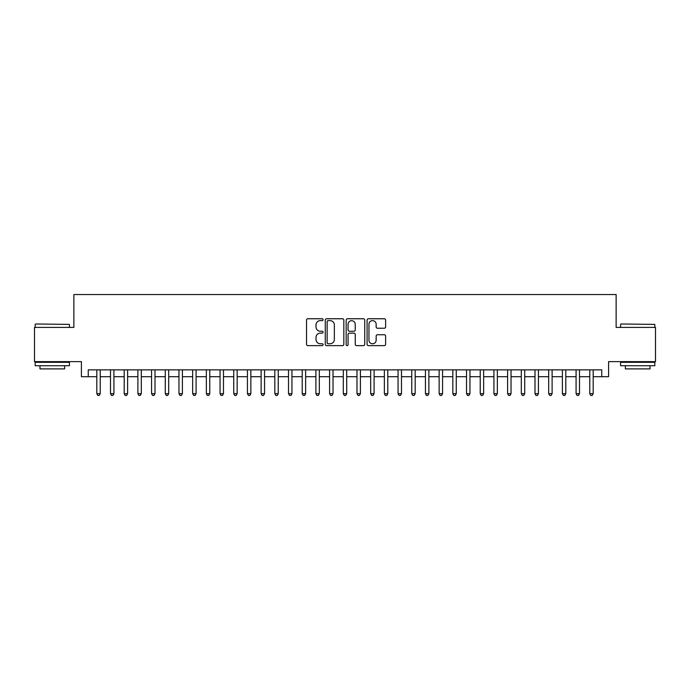 <?xml version="1.0" encoding="UTF-8"?>
<svg xmlns="http://www.w3.org/2000/svg" width="690" height="690" viewBox="0 0 690 690"><rect width="100%" height="100%" fill="white"/><g stroke="black" fill="none" stroke-linecap="round" stroke-linejoin="round"><path stroke-width="1.03" d="M323.093 319.694A0.94 0.94 0 0 0 322.152 318.754L307.869 318.754A1.346 1.346 0 0 0 306.524 320.1L306.524 344.293A1.346 1.346 0 0 0 307.869 345.638L322.152 345.638A0.94 0.94 0 0 0 323.093 344.698A0.94 0.94 0 0 0 322.152 343.758L320.298 343.758A4.304 4.304 0 0 1 316.003 339.454L316.003 337.436A4.304 4.304 0 0 1 320.298 333.141L322.152 333.141A0.94 0.94 0 0 0 323.093 332.201A0.94 0.94 0 0 0 322.152 331.252L320.298 331.252A4.304 4.304 0 0 1 316.003 326.957L316.003 324.938A4.304 4.304 0 0 1 320.298 320.634L322.152 320.634A0.94 0.94 0 0 0 323.093 319.694M384.278 328.233A1.346 1.346 0 0 0 385.624 326.887L385.624 320.1A1.346 1.346 0 0 0 384.278 318.754L368.417 318.754A1.346 1.346 0 0 0 367.08 320.1L367.08 344.293A1.346 1.346 0 0 0 368.417 345.638L384.278 345.638A1.346 1.346 0 0 0 385.624 344.293L385.624 336.09A1.346 1.346 0 0 0 384.278 334.754L377.49 334.754A1.346 1.346 0 0 0 376.154 336.09L376.154 340.161A3.597 3.597 0 0 1 372.557 343.758A3.597 3.597 0 0 1 368.96 340.161L368.96 324.231A3.597 3.597 0 0 1 372.557 320.634A3.597 3.597 0 0 1 376.154 324.231L376.154 326.887A1.346 1.346 0 0 0 377.49 328.233L384.278 328.233M88.251 376.697L88.251 369.857L601.749 369.857L601.749 376.697L608.597 376.697L608.597 361.638L655.5 361.638L655.5 327.405L616.136 327.405L616.136 294.544L73.865 294.544L73.865 327.405L34.5 327.405L34.5 361.638L81.403 361.638L81.403 376.697L96.807 376.697M343.827 320.1A1.346 1.346 0 0 0 342.481 318.754L326.62 318.754A1.346 1.346 0 0 0 325.275 320.1L325.275 344.293A1.346 1.346 0 0 0 326.62 345.638L342.481 345.638A1.346 1.346 0 0 0 343.827 344.293L343.827 320.1M347.519 318.754L363.38 318.754A1.346 1.346 0 0 1 364.725 320.1L364.725 344.293A1.346 1.346 0 0 1 363.38 345.638L356.592 345.638A1.346 1.346 0 0 1 355.247 344.293L355.247 334.478A1.346 1.346 0 0 0 353.901 333.141L349.399 333.141A1.346 1.346 0 0 0 348.062 334.478L348.062 344.698A0.94 0.94 0 0 1 347.113 345.638A0.94 0.94 0 0 1 346.173 344.698L346.173 320.1A1.346 1.346 0 0 1 347.519 318.754M100.231 376.697L110.495 376.697M113.919 376.697L124.191 376.697M127.616 376.697L137.888 376.697M141.312 376.697L151.576 376.697M155 376.697L165.272 376.697M168.696 376.697L178.969 376.697M182.393 376.697L192.657 376.697M196.081 376.697L206.353 376.697M209.777 376.697L220.05 376.697M223.474 376.697L233.738 376.697M237.162 376.697L247.434 376.697M250.858 376.697L261.13 376.697M264.555 376.697L274.818 376.697M278.243 376.697L288.515 376.697M291.939 376.697L302.211 376.697M305.636 376.697L315.899 376.697M319.323 376.697L329.596 376.697M333.02 376.697L343.292 376.697M346.708 376.697L356.98 376.697M360.404 376.697L370.677 376.697M374.101 376.697L384.365 376.697M387.789 376.697L398.061 376.697M401.485 376.697L411.757 376.697M415.182 376.697L425.445 376.697M428.87 376.697L439.142 376.697M442.566 376.697L452.838 376.697M456.263 376.697L466.526 376.697M469.95 376.697L480.223 376.697M483.647 376.697L493.919 376.697M497.343 376.697L507.607 376.697M511.031 376.697L521.304 376.697M524.728 376.697L535 376.697M538.424 376.697L548.688 376.697M552.112 376.697L562.385 376.697M565.809 376.697L576.081 376.697M579.505 376.697L589.769 376.697M593.193 376.697L601.749 376.697M328.095 320.634A0.94 0.94 0 0 0 327.155 321.575L327.155 342.818A0.94 0.94 0 0 0 328.095 343.758L330.044 343.758A4.304 4.304 0 0 0 334.348 339.454L334.348 324.938A4.304 4.304 0 0 0 330.044 320.634L328.095 320.634M355.247 324.3A3.597 3.597 0 0 0 351.65 320.703A3.597 3.597 0 0 0 348.062 324.3L348.062 329.915A1.346 1.346 0 0 0 349.399 331.252L353.901 331.252A1.346 1.346 0 0 0 355.247 329.915L355.247 324.3M100.231 369.857L100.231 393.68L96.807 393.68L96.807 369.857M100.231 393.68L99.205 395.456L97.833 395.456L96.807 393.68M35.595 323.981L69.423 324.395L35.595 323.981M52.302 365.743L35.181 365.743L35.181 362.319L69.423 362.319L69.423 365.743L52.302 365.743M64.627 365.743L64.627 368.891L39.977 368.891L39.977 365.743M620.991 323.981L654.819 324.395L620.991 323.981M637.698 365.743L620.577 365.743L620.577 362.319L654.819 362.319L654.819 365.743L637.698 365.743M650.023 365.743L650.023 368.891L625.373 368.891L625.373 365.743M113.919 369.857L113.919 393.68L110.495 393.68L110.495 369.857M113.919 393.68L112.893 395.456L111.53 395.456L110.495 393.68M127.616 369.857L127.616 393.68L124.191 393.68L124.191 369.857M127.616 393.68L126.589 395.456L125.218 395.456L124.191 393.68M141.312 369.857L141.312 393.68L137.888 393.68L137.888 369.857M141.312 393.68L140.286 395.456L138.914 395.456L137.888 393.68M155 369.857L155 393.68L151.576 393.68L151.576 369.857M155 393.68L153.974 395.456L152.602 395.456L151.576 393.68M168.696 369.857L168.696 393.68L165.272 393.68L165.272 369.857M168.696 393.68L167.67 395.456L166.299 395.456L165.272 393.68M182.393 369.857L182.393 393.68L178.969 393.68L178.969 369.857M182.393 393.68L181.367 395.456L179.995 395.456L178.969 393.68M196.081 369.857L196.081 393.68L192.657 393.68L192.657 369.857M196.081 393.68L195.054 395.456L193.683 395.456L192.657 393.68M209.777 369.857L209.777 393.68L206.353 393.68L206.353 369.857M209.777 393.68L208.751 395.456L207.38 395.456L206.353 393.68M223.474 369.857L223.474 393.68L220.05 393.68L220.05 369.857M223.474 393.68L222.447 395.456L221.076 395.456L220.05 393.68M237.162 369.857L237.162 393.68L233.738 393.68L233.738 369.857M237.162 393.68L236.135 395.456L234.764 395.456L233.738 393.68M250.858 369.857L250.858 393.68L247.434 393.68L247.434 369.857M250.858 393.68L249.832 395.456L248.46 395.456L247.434 393.68M264.555 369.857L264.555 393.68L261.13 393.68L261.13 369.857M264.555 393.68L263.52 395.456L262.157 395.456L261.13 393.68M278.243 369.857L278.243 393.68L274.818 393.68L274.818 369.857M278.243 393.68L277.216 395.456L275.845 395.456L274.818 393.68M291.939 369.857L291.939 393.68L288.515 393.68L288.515 369.857M291.939 393.68L290.913 395.456L289.541 395.456L288.515 393.68M305.636 369.857L305.636 393.68L302.211 393.68L302.211 369.857M305.636 393.68L304.601 395.456L303.238 395.456L302.211 393.68M319.323 369.857L319.323 393.68L315.899 393.68L315.899 369.857M319.323 393.68L318.297 395.456L316.926 395.456L315.899 393.68M333.02 369.857L333.02 393.68L329.596 393.68L329.596 369.857M333.02 393.68L331.994 395.456L330.622 395.456L329.596 393.68M346.708 369.857L346.708 393.68L343.292 393.68L343.292 369.857M346.708 393.68L345.681 395.456L344.319 395.456L343.292 393.68M360.404 369.857L360.404 393.68L356.98 393.68L356.98 369.857M360.404 393.68L359.378 395.456L358.007 395.456L356.98 393.68M374.101 369.857L374.101 393.68L370.677 393.68L370.677 369.857M374.101 393.68L373.074 395.456L371.703 395.456L370.677 393.68M387.789 369.857L387.789 393.68L384.365 393.68L384.365 369.857M387.789 393.68L386.762 395.456L385.399 395.456L384.365 393.68M401.485 369.857L401.485 393.68L398.061 393.68L398.061 369.857M401.485 393.68L400.459 395.456L399.087 395.456L398.061 393.68M415.182 369.857L415.182 393.68L411.757 393.68L411.757 369.857M415.182 393.68L414.155 395.456L412.784 395.456L411.757 393.68M428.87 369.857L428.87 393.68L425.445 393.68L425.445 369.857M428.87 393.68L427.843 395.456L426.48 395.456L425.445 393.68M442.566 369.857L442.566 393.68L439.142 393.68L439.142 369.857M442.566 393.68L441.54 395.456L440.168 395.456L439.142 393.68M456.263 369.857L456.263 393.68L452.838 393.68L452.838 369.857M456.263 393.68L455.236 395.456L453.865 395.456L452.838 393.68M469.95 369.857L469.95 393.68L466.526 393.68L466.526 369.857M469.95 393.68L468.924 395.456L467.553 395.456L466.526 393.68M483.647 369.857L483.647 393.68L480.223 393.68L480.223 369.857M483.647 393.68L482.62 395.456L481.249 395.456L480.223 393.68M497.343 369.857L497.343 393.68L493.919 393.68L493.919 369.857M497.343 393.68L496.317 395.456L494.946 395.456L493.919 393.68M511.031 369.857L511.031 393.68L507.607 393.68L507.607 369.857M511.031 393.68L510.005 395.456L508.634 395.456L507.607 393.68M524.728 369.857L524.728 393.68L521.304 393.68L521.304 369.857M524.728 393.68L523.701 395.456L522.33 395.456L521.304 393.68M538.424 369.857L538.424 393.68L535 393.68L535 369.857M538.424 393.68L537.398 395.456L536.027 395.456L535 393.68M552.112 369.857L552.112 393.68L548.688 393.68L548.688 369.857M552.112 393.68L551.086 395.456L549.714 395.456L548.688 393.68M565.809 369.857L565.809 393.68L562.385 393.68L562.385 369.857M565.809 393.68L564.782 395.456L563.411 395.456L562.385 393.68M579.505 369.857L579.505 393.68L576.081 393.68L576.081 369.857M579.505 393.68L578.47 395.456L577.107 395.456L576.081 393.68M593.193 369.857L593.193 393.68L589.769 393.68L589.769 369.857M593.193 393.68L592.167 395.456L590.795 395.456L589.769 393.68M35.181 327.405L35.181 324.395M42.987 362.319L42.987 361.638M61.617 362.319L61.617 361.638M69.423 327.405L69.423 324.395M620.577 327.405L620.577 324.395M628.383 362.319L628.383 361.638M647.013 362.319L647.013 361.638M654.819 327.405L654.819 324.395"/></g></svg>
